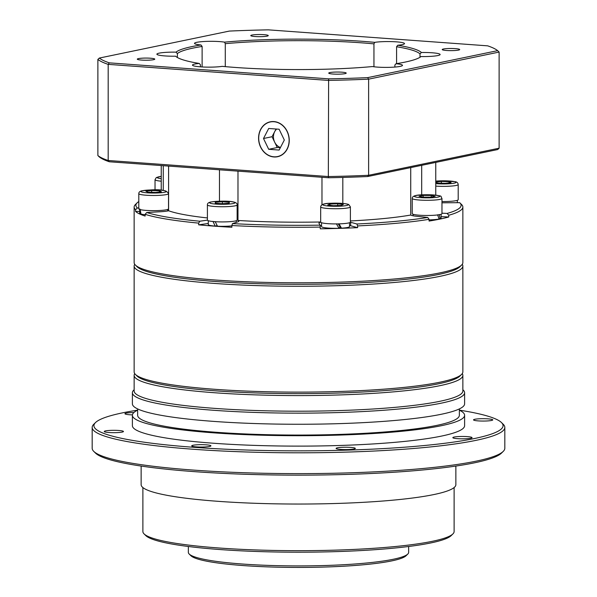<?xml version="1.0" encoding="UTF-8"?>
<svg xmlns="http://www.w3.org/2000/svg" width="597" height="597" viewBox="0 0 597 597"><rect width="100%" height="100%" fill="white"/><g stroke="black" fill="none" stroke-linecap="round" stroke-linejoin="round"><path stroke-width="0.9" d="M407.803 554.038L406.072 555.747A108.408 13.335 180 0 1 391.751 560.896A108.408 13.335 180 0 1 276.389 567.15A108.408 13.335 180 0 1 190.928 555.747L189.197 554.038A110.154 13.552 0 0 0 276.03 565.628A110.154 13.552 0 0 0 393.259 559.27A110.154 13.552 0 0 0 407.803 554.038A110.154 13.552 0 0 0 408.654 552.359L408.654 546.486M188.346 546.486L188.346 552.359A110.154 13.552 0 0 0 189.197 554.038M209.592 446.459A9.619 1.187 0 0 0 210.935 445.855A9.619 1.187 0 0 0 203.861 444.713A9.619 1.187 0 0 0 193.047 445.25A9.619 1.187 0 0 0 191.704 445.855A9.619 1.187 0 0 0 198.779 446.996A9.619 1.187 0 0 0 209.592 446.459M122.124 432.101A9.619 1.187 0 0 0 123.467 431.497A9.619 1.187 0 0 0 116.393 430.355A9.619 1.187 0 0 0 105.579 430.892A9.619 1.187 0 0 0 104.236 431.497A9.619 1.187 0 0 0 111.311 432.638A9.619 1.187 0 0 0 122.124 432.101M133.877 412.549A9.619 1.187 0 0 0 126.28 413.131A9.619 1.187 0 0 0 124.937 413.736A9.619 1.187 0 0 0 132.422 414.885M491.421 420.482A9.619 1.187 0 0 0 492.764 419.878A9.619 1.187 0 0 0 485.689 418.736A9.619 1.187 0 0 0 474.876 419.273A9.619 1.187 0 0 0 473.533 419.878A9.619 1.187 0 0 0 480.607 421.019A9.619 1.187 0 0 0 491.421 420.482M470.72 438.243A9.619 1.187 0 0 0 472.063 437.646A9.619 1.187 0 0 0 464.988 436.504A9.619 1.187 0 0 0 454.175 437.041A9.619 1.187 0 0 0 452.832 437.646A9.619 1.187 0 0 0 459.906 438.788A9.619 1.187 0 0 0 470.72 438.243M353.984 449.004A9.619 1.187 0 0 0 355.327 448.407A9.619 1.187 0 0 0 348.252 447.265A9.619 1.187 0 0 0 337.439 447.802A9.619 1.187 0 0 0 336.096 448.407A9.619 1.187 0 0 0 343.171 449.541A9.619 1.187 0 0 0 353.984 449.004M452.914 533.912L451.183 535.621A153.869 18.932 180 0 1 430.862 542.927A153.869 18.932 180 0 1 267.12 551.8A153.869 18.932 180 0 1 145.817 535.621L144.086 533.912A155.616 19.141 0 0 0 266.762 550.277A155.616 19.141 0 0 0 432.362 541.3A155.616 19.141 0 0 0 452.914 533.912A155.616 19.141 0 0 0 454.116 531.539L454.116 487.562M142.884 487.562L142.884 531.539A155.616 19.141 0 0 0 144.086 533.912M462.25 373.632A164.362 20.216 180 0 1 462.862 375.364L462.862 390.983A164.362 20.216 180 0 1 439.885 401.296A164.362 20.216 180 0 1 255.053 410.482A164.362 20.216 180 0 1 134.138 390.983L134.138 375.364A164.362 20.216 180 0 1 134.75 373.632M462.862 389.729L463.324 390.184A166.108 20.432 180 0 1 464.608 392.722A166.108 20.432 180 0 1 441.392 403.139A166.108 20.432 180 0 1 254.591 412.423A166.108 20.432 180 0 1 132.392 392.722A166.108 20.432 180 0 1 133.676 390.184L134.138 389.729M136.429 375.259A162.608 20.007 0 0 0 261.926 393.124A162.608 20.007 0 0 0 438.385 383.834A162.608 20.007 0 0 0 460.571 375.259M462.862 375.364A164.362 20.216 180 0 1 439.885 385.677A164.362 20.216 180 0 1 255.053 394.863A164.362 20.216 180 0 1 134.138 375.364M137.638 410.139A204.577 25.164 0 0 0 122.519 412.855A204.577 25.164 0 0 0 95.505 422.572A204.577 25.164 0 0 0 232.27 449.496A204.577 25.164 0 0 0 474.481 438.519A204.577 25.164 0 0 0 501.495 422.572A204.577 25.164 0 0 0 459.362 410.139M501.495 422.572L503.234 424.28A206.323 25.38 180 0 1 504.823 427.422A206.323 25.38 180 0 1 475.988 440.362A206.323 25.38 180 0 1 243.957 451.899A206.323 25.38 180 0 1 92.177 427.422A206.323 25.38 180 0 1 93.766 424.28L95.505 422.572M503.234 451.392L501.495 453.101A204.577 25.164 180 0 1 474.481 462.817A204.577 25.164 180 0 1 256.777 474.615A204.577 25.164 180 0 1 95.505 453.101L93.766 451.392A206.323 25.38 0 0 0 256.419 473.093A206.323 25.38 0 0 0 475.988 461.19A206.323 25.38 0 0 0 503.234 451.392A206.323 25.38 0 0 0 504.823 448.243L504.823 427.422M92.177 427.422L92.177 448.243A206.323 25.38 0 0 0 93.766 451.392M464.608 392.722L464.608 403.826A166.108 20.432 180 0 1 441.392 414.243A166.108 20.432 180 0 1 254.591 423.534A166.108 20.432 180 0 1 132.392 403.826L132.392 392.722M459.362 408.915L459.362 415.273A160.862 19.791 180 0 1 436.877 425.37A160.862 19.791 180 0 1 255.971 434.362A160.862 19.791 180 0 1 137.638 415.273L137.638 408.915M459.362 410.184A166.108 20.432 180 0 1 464.608 415.273A166.108 20.432 180 0 1 441.392 425.698A166.108 20.432 180 0 1 254.591 434.982A166.108 20.432 180 0 1 132.392 415.273A166.108 20.432 180 0 1 137.638 410.184M464.608 415.273L464.608 425.691A166.108 20.432 180 0 1 441.392 436.108A166.108 20.432 180 0 1 254.591 445.392A166.108 20.432 180 0 1 132.392 425.691L132.392 415.273M455.862 466.063L455.862 484.682A157.362 19.358 180 0 1 433.87 494.555A157.362 19.358 180 0 1 256.897 503.353A157.362 19.358 180 0 1 141.138 484.682L141.138 466.063M320.671 221.98A137.258 16.888 180 0 1 237.979 220.472A16.612 2.045 180 0 1 238.882 221.136A16.612 2.045 180 0 1 237.815 221.853L232.479 223.599A162.608 20.007 0 0 0 320.111 225.144L318.97 223.285A16.612 2.045 180 0 1 318.925 223.136A16.612 2.045 180 0 1 320.701 222.211M321.544 225.502A16.612 2.045 0 0 0 321.246 225.562A16.612 2.045 0 0 0 320.164 225.83M350.364 222.211A16.612 2.045 180 0 1 350.67 222.293L356.894 223.987A162.608 20.007 0 0 0 427.743 217.457L416.281 216.241A16.612 2.045 180 0 1 410.729 215.039L410.729 167.593M441.967 213.196L447.108 213.435A162.608 20.007 0 0 0 459.854 202.838A162.608 20.007 0 0 0 459.668 202.659L444.593 202.793A16.612 2.045 180 0 1 441.967 202.793M461.593 265.083L459.854 266.792A162.608 20.007 180 0 1 438.385 274.516A162.608 20.007 180 0 1 265.337 283.896A162.608 20.007 180 0 1 137.146 266.792L135.407 265.083A164.362 20.216 0 0 0 264.978 282.374A164.362 20.216 0 0 0 439.885 272.889A164.362 20.216 0 0 0 461.593 265.083A164.362 20.216 0 0 0 462.862 262.576L462.862 207.047A164.362 20.216 180 0 1 448.743 215.248L447.108 213.435M139.676 211.42L135.586 211.457L135.586 209.726A164.362 20.216 180 0 1 134.138 207.047L134.138 262.576A164.362 20.216 0 0 0 135.407 265.083M427.743 217.457L429.071 219.33L429.071 221.062A164.362 20.216 0 0 0 439.885 219.099A164.362 20.216 0 0 0 448.743 216.98L441.086 216.629M429.071 219.33A164.362 20.216 180 0 1 357.618 225.92L357.618 227.651L350.67 225.763A16.612 2.045 0 0 0 349.521 225.502M320.111 225.144L320.246 228.83A164.362 20.216 0 0 0 357.618 227.651M320.246 227.091A164.362 20.216 180 0 1 231.86 225.532L231.86 227.27A164.362 20.216 0 0 1 198.682 224.845L198.682 223.114A164.362 20.216 180 0 1 145.138 214.323L145.138 216.062A164.362 20.216 0 0 1 135.586 211.457M134.138 207.047A164.362 20.216 180 0 1 135.407 204.547L137.146 202.838A162.608 20.007 0 0 0 137.332 207.972L138.802 207.957M321.977 204.726L321.977 177.272M237.979 171.152L237.979 220.472M231.86 225.532L232.479 223.599M410.729 215.039A137.258 16.888 180 0 1 350.394 220.95M342.812 177.428L342.812 203.435M357.618 225.92L356.894 223.987M421.691 165.317L421.691 194.868M459.854 202.838L461.593 204.547A164.362 20.216 180 0 1 462.862 207.047M138.802 201.547A162.608 20.007 0 0 0 137.146 202.838M163.265 190.421L163.265 165.705M137.332 207.972L135.586 209.726M448.743 215.248L448.743 216.98M207.405 217.942A137.258 16.888 180 0 1 168.593 210.763A16.612 2.045 180 0 1 160.511 211.734L146.735 212.502A162.608 20.007 0 0 0 199.823 221.218L207.413 220.129M168.593 166.093L168.593 210.763M219.48 201.204L219.48 169.802M145.138 214.323L146.735 212.502M199.823 221.218L198.682 223.114M208.286 223.472L198.682 224.845M338.686 227.718A9.619 1.187 0 0 0 340.365 227.629M258.568 138.146A17.835 15.223 -101.7 0 0 277.538 156.727A17.835 15.223 -101.7 0 0 289.254 140.385A17.835 15.223 -101.7 0 0 270.284 121.803A17.835 15.223 -101.7 0 0 258.568 138.146M344.999 73.655A8.746 1.075 0 0 0 346.223 73.11A8.746 1.075 0 0 0 339.79 72.073A8.746 1.075 0 0 0 329.962 72.558A8.746 1.075 0 0 0 328.738 73.11A8.746 1.075 0 0 0 335.171 74.147A8.746 1.075 0 0 0 344.999 73.655M153.563 59.693A8.746 1.075 0 0 0 154.78 59.148A8.746 1.075 0 0 0 148.347 58.11A8.746 1.075 0 0 0 138.519 58.596A8.746 1.075 0 0 0 137.295 59.148A8.746 1.075 0 0 0 143.728 60.185A8.746 1.075 0 0 0 153.563 59.693M267.038 36.141A8.746 1.075 0 0 0 268.262 35.596A8.746 1.075 0 0 0 261.829 34.559A8.746 1.075 0 0 0 252.001 35.044A8.746 1.075 0 0 0 250.777 35.596A8.746 1.075 0 0 0 257.21 36.633A8.746 1.075 0 0 0 267.038 36.141M458.481 50.103A8.746 1.075 0 0 0 459.705 49.558A8.746 1.075 0 0 0 453.272 48.521A8.746 1.075 0 0 0 443.437 49.006A8.746 1.075 0 0 0 442.22 49.558A8.746 1.075 0 0 0 448.653 50.596A8.746 1.075 0 0 0 458.481 50.103M200.42 66.842L200.42 64.745L199.256 63.454A16.612 2.045 0 0 0 194.801 64.058A16.612 2.045 0 0 0 192.48 65.103A16.612 2.045 0 0 0 203.734 67.036A16.612 2.045 0 0 0 222.248 66.349A123.795 15.231 180 0 0 372.498 66.558A16.612 2.045 0 0 0 400.169 66.394A16.612 2.045 0 0 0 402.49 65.349A16.612 2.045 0 0 0 396.02 63.73L394.878 65.021L394.878 67.065M202.122 66.954L202.122 46.454A122.392 15.059 0 0 0 193.212 48.059A122.392 15.059 0 0 0 177.376 53.573L176.003 52.155A16.612 2.045 0 0 0 159.205 53.133A16.612 2.045 0 0 0 156.877 54.178A16.612 2.045 0 0 0 175.622 56.2L175.697 56.275M177.376 53.573L177.376 57.499M373.946 66.774L373.946 43.879A122.392 15.059 0 0 0 225.285 43.671L224.502 42.141A16.612 2.045 0 0 0 196.831 42.312A16.612 2.045 0 0 0 194.51 43.35A16.612 2.045 0 0 0 200.98 44.969L202.122 46.454M225.285 43.671L225.285 66.633M419.997 57.267L419.997 53.917A122.392 15.059 0 0 0 396.58 46.73L397.744 45.245A16.612 2.045 0 0 0 402.199 44.641A16.612 2.045 0 0 0 404.52 43.603A16.612 2.045 0 0 0 393.266 41.671A16.612 2.045 0 0 0 374.752 42.357L373.946 43.879M396.02 63.73A123.795 15.231 180 0 0 420.997 56.551A16.612 2.045 0 0 0 437.795 55.566A16.612 2.045 0 0 0 440.123 54.528A16.612 2.045 0 0 0 421.378 52.499L419.997 53.917M176.003 52.155A123.795 15.231 180 0 1 192.01 46.588A123.795 15.231 180 0 1 200.98 44.969M109.326 62.857L328.619 78.849A201.428 24.783 0 0 0 367.67 77.625L497.659 50.648A201.428 24.783 0 0 0 487.674 45.842L268.381 29.85A201.428 24.783 0 0 0 229.33 31.081L99.341 58.058A201.428 24.783 0 0 0 109.326 62.857L108.184 64.364A202.823 24.955 180 0 1 97.878 59.409L97.878 155.541A202.823 24.955 0 0 0 108.184 160.496L108.184 64.364L328.335 80.416A202.823 24.955 180 0 0 368.618 79.155L367.67 77.625M199.256 63.454A123.795 15.231 180 0 1 175.66 56.237A123.795 15.231 180 0 1 175.622 56.2M224.502 42.141A123.795 15.231 180 0 1 374.752 42.357M397.744 45.245A123.795 15.231 180 0 1 421.378 52.499M396.58 46.73L396.58 63.64M499.122 148.198L499.122 52.066L368.618 79.155L368.618 175.287L499.122 148.198L497.659 149.556L367.67 176.533A201.428 24.783 180 0 1 328.619 177.757L109.326 161.765A201.428 24.783 180 0 1 99.341 156.966L97.878 155.541M109.326 161.765L108.184 160.496L328.335 176.548L328.619 78.849M328.619 177.757L328.335 176.548A202.823 24.955 0 0 0 368.618 175.287L367.67 176.533M99.341 58.058L97.878 59.409M499.122 52.066L497.659 50.648M215.136 221.577L217.524 226.226A13.985 1.724 0 0 0 231.86 225.86M208.286 220.711L208.286 224.606A13.985 1.724 0 0 0 215.136 226.084L213.01 221.383M215.136 226.084L217.218 225.659M235.054 221.024A14.865 1.828 180 0 1 218.345 221.86A14.865 1.828 180 0 1 207.405 220.092L207.405 204.913A14.865 1.828 180 0 0 218.345 206.674A14.865 1.828 180 0 0 235.054 205.846A14.865 1.828 180 0 0 237.136 204.913L237.136 220.092A14.865 1.828 180 0 1 235.054 221.024M229.308 202.256L229.218 203.249L222.181 203.734L215.233 203.226L215.323 202.234L222.36 201.749L229.308 202.256M215.323 203.234L215.323 202.234M222.36 203.726L222.36 201.749M140.108 209.256L141.004 214.069A13.985 1.724 0 0 0 145.138 214.704M139.676 209.45L139.676 213.338A13.985 1.724 0 0 0 140.108 213.771L139.698 208.935M140.108 213.771L140.922 213.741M439.131 214.532L440.258 218.748A13.985 1.724 0 0 0 441.086 218.166L441.086 214.271M429.071 219.868A13.985 1.724 0 0 0 439.131 219.039L437.586 214.793M440.258 218.748L439.011 218.659M338.999 223.756L341.477 228.158A13.985 1.724 0 0 0 349.521 226.606L349.521 222.711M321.544 222.711L321.544 226.606A13.985 1.724 0 0 0 321.977 227.032A13.985 1.724 0 0 0 338.999 228.27L336.395 223.808M341.477 228.158L340.32 227.606L338.253 223.89M157.347 210.599A14.865 1.828 180 0 1 138.802 208.831L138.802 193.644A14.865 1.828 180 0 0 157.347 195.42A14.865 1.828 180 0 0 168.526 193.644L168.526 208.831A14.865 1.828 180 0 1 157.347 210.599M161.436 191.749L155.66 192.443L147.884 192.174L145.884 191.212L151.66 190.518L159.436 190.786L161.436 191.749M151.66 192.301L151.66 190.518M159.436 191.988L159.436 190.786M435.758 186.107A14.865 1.828 180 0 0 447.019 186.309A14.865 1.828 180 0 0 458.197 184.533L458.197 199.719A14.865 1.828 180 0 1 447.019 201.487A14.865 1.828 180 0 1 441.967 201.54M435.758 182.078L441.34 181.406L449.116 181.675L451.116 182.637L445.34 183.331L437.564 183.063L435.758 182.189M441.34 183.189L441.34 181.406M449.116 182.876L449.116 181.675M441.967 198.465L441.967 213.651A14.865 1.828 180 0 1 434.459 215.241A14.865 1.828 180 0 1 419.527 215.226A14.865 1.828 180 0 1 412.236 213.651L412.236 198.465A14.865 1.828 180 0 0 419.527 200.04A14.865 1.828 180 0 0 434.459 200.055A14.865 1.828 180 0 0 441.967 198.465C439.989 195.712 443.765 196.376 433.728 194.95C424.183 194.712 412.034 194.055 412.236 198.465M423.146 195.435L431.221 195.443L435.176 196.309L431.056 197.167L422.982 197.152L419.027 196.286L423.146 195.435L423.146 197.152M431.221 197.129L431.221 195.443M350.394 206.905L350.394 222.091A14.865 1.828 180 0 1 337.387 223.905A14.865 1.828 180 0 1 321.134 222.547A14.865 1.828 180 0 1 320.671 222.091L320.671 206.905A14.865 1.828 180 0 0 321.134 207.36A14.865 1.828 180 0 0 337.387 208.726A14.865 1.828 180 0 0 350.394 206.905L348.76 204.555C346.036 203.301 336.775 202.928 330.835 203.271C324.253 203.271 320.865 204.48 320.671 206.905M337.715 203.786L343.357 204.495L341.178 205.45L333.35 205.696L327.708 204.987L329.887 204.032L337.715 203.786L337.715 205.562M329.887 205.264L329.887 204.032M276.702 129.056A10.492 8.955 -101.7 0 0 274.657 131.713A10.492 8.955 -101.7 0 0 273.448 136.832A10.492 8.955 -101.7 0 0 274.657 142.123A10.492 8.955 -101.7 0 0 280.456 147.489M289.112 140.377A17.671 15.082 -101.7 0 0 273.911 121.728A17.671 15.082 -101.7 0 0 258.71 138.153A17.671 15.082 -101.7 0 0 273.911 156.802A17.671 15.082 -101.7 0 0 289.112 140.377M276.06 129.012L272.045 136.728L277.262 147.519L280.321 147.743M284.329 140.026L279.12 129.236L268.702 128.474L263.493 138.504L268.702 149.295L279.12 150.056L284.329 140.026M277.262 147.519L268.702 149.295M272.045 136.728L263.493 138.504M461.593 374.401L459.854 376.11A162.608 20.007 180 0 1 438.385 383.834A162.608 20.007 180 0 1 265.337 393.214A162.608 20.007 180 0 1 137.146 376.11L135.407 374.401A164.362 20.216 0 0 0 264.978 391.692A164.362 20.216 0 0 0 439.885 382.207A164.362 20.216 0 0 0 461.593 374.401A164.362 20.216 0 0 0 462.862 371.894L462.862 266.046A164.362 20.216 180 0 1 439.885 276.359A164.362 20.216 180 0 1 255.053 285.545A164.362 20.216 180 0 1 134.138 266.046A164.362 20.216 180 0 1 134.75 264.314M134.138 266.046L134.138 371.894A164.362 20.216 0 0 0 135.407 374.401M136.429 265.941A162.608 20.007 0 0 0 261.926 283.806A162.608 20.007 0 0 0 438.385 274.516A162.608 20.007 0 0 0 460.571 265.941M462.25 264.314A164.362 20.216 180 0 1 462.862 266.046M350.67 225.763L350.67 222.293M211.368 201.95A12.679 1.56 0 0 0 215.808 204.084A12.679 1.56 0 0 0 233.173 203.54A12.679 1.56 0 0 0 228.733 201.398A12.679 1.56 0 0 0 211.368 201.95M150.526 189.965A12.679 1.56 0 0 0 141.385 191.861A12.679 1.56 0 0 0 156.802 192.988A12.679 1.56 0 0 0 165.944 191.092A12.679 1.56 0 0 0 150.526 189.965M161.242 176.406A12.679 1.56 0 0 0 161.242 178.682M161.242 181.197A14.865 1.828 180 0 1 155.033 179.712L156.302 177.555L161.242 176.376M435.758 183.615A12.679 1.56 0 0 0 446.474 183.876A12.679 1.56 0 0 0 455.615 181.981A12.679 1.56 0 0 0 440.198 180.854A12.679 1.56 0 0 0 435.758 181.115M420.639 197.644A12.679 1.56 0 0 0 438.004 197.092A12.679 1.56 0 0 0 433.564 194.958A12.679 1.56 0 0 0 416.199 195.503A12.679 1.56 0 0 0 420.639 197.644M323.253 205.129A12.679 1.56 0 0 0 338.671 206.249A12.679 1.56 0 0 0 347.812 204.353A12.679 1.56 0 0 0 332.395 203.226A12.679 1.56 0 0 0 323.253 205.129M435.758 162.399L435.758 195.129M161.242 165.556L161.242 190.204M236.255 222.36L236.255 220.711M237.136 204.913C238.009 200.42 221.591 200.667 210.92 201.973C208.45 202.48 207.278 203.458 207.405 204.913M167.653 210.972L167.653 209.45M457.324 202.681L457.324 200.338M413.117 215.793L413.117 214.271M168.526 193.644C167.026 190.436 161.003 189.204 150.451 189.95L142.086 190.756C139.847 191.212 138.758 192.174 138.802 193.644M155.033 189.913L155.033 179.712M458.197 184.533C457.981 182.809 456.906 181.854 454.974 181.66L440.131 180.839L435.758 181.092"/></g></svg>
